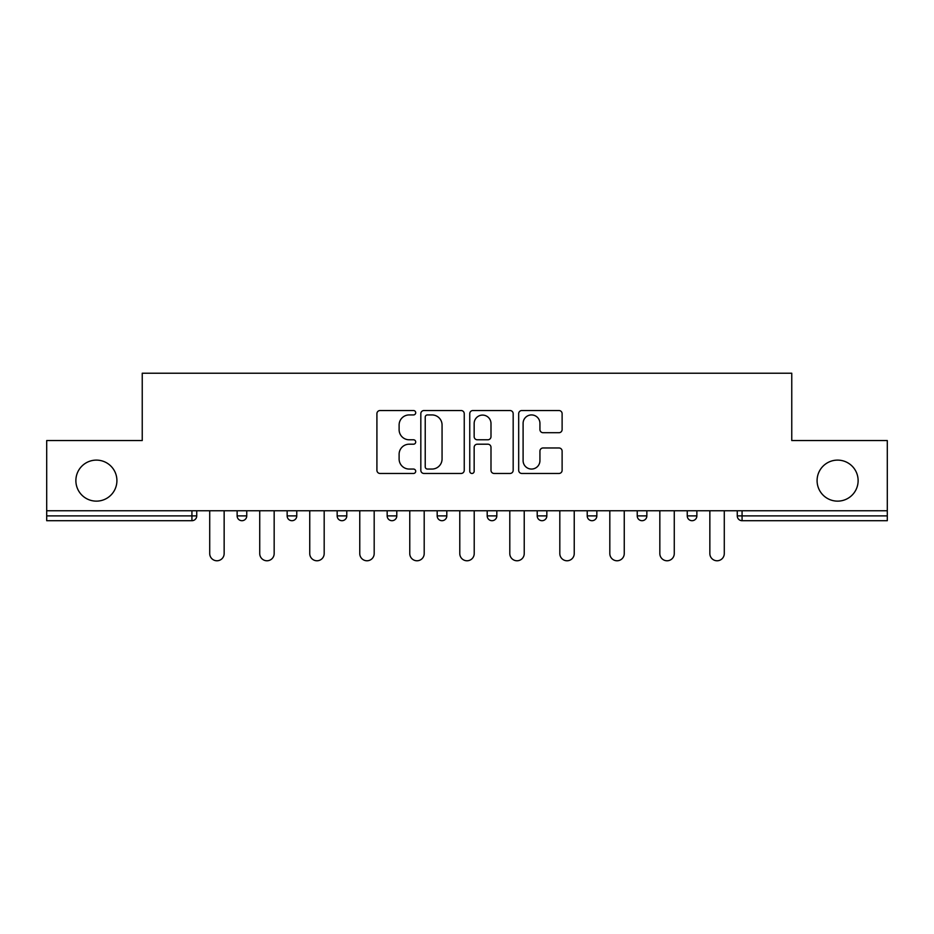 <?xml version="1.0" encoding="UTF-8"?>
<svg xmlns="http://www.w3.org/2000/svg" width="934" height="934" viewBox="0 0 934 934"><rect width="100%" height="100%" fill="white"/><g stroke="black" fill="none" stroke-linecap="round" stroke-linejoin="round"><path stroke-width="1.4" d="M116.913 480.625A20.513 20.513 0 0 1 96.389 501.138A20.513 20.513 0 0 1 75.876 480.625A20.513 20.513 0 0 1 96.389 460.112A20.513 20.513 0 0 1 116.913 480.625M858.124 480.625A20.513 20.513 0 0 1 837.611 501.138A20.513 20.513 0 0 1 817.087 480.625A20.513 20.513 0 0 1 837.611 460.112A20.513 20.513 0 0 1 858.124 480.625M415.712 412.723A2.207 2.207 0 0 0 413.505 410.528L380.068 410.528A3.152 3.152 0 0 0 376.916 413.669L376.916 470.316A3.152 3.152 0 0 0 380.068 473.468L413.505 473.468A2.207 2.207 0 0 0 415.712 471.261A2.207 2.207 0 0 0 413.505 469.055L409.174 469.055A10.076 10.076 0 0 1 399.11 458.991L399.11 454.263A10.076 10.076 0 0 1 409.174 444.199L413.505 444.199A2.207 2.207 0 0 0 415.712 441.992A2.207 2.207 0 0 0 413.505 439.786L409.174 439.786A10.076 10.076 0 0 1 399.11 429.722L399.11 425.005A10.076 10.076 0 0 1 409.174 414.929L413.505 414.929A2.207 2.207 0 0 0 415.712 412.723M558.964 432.711A3.152 3.152 0 0 0 562.116 429.558L562.116 413.669A3.152 3.152 0 0 0 558.964 410.528L521.837 410.528A3.152 3.152 0 0 0 518.685 413.669L518.685 470.316A3.152 3.152 0 0 0 521.837 473.468L558.964 473.468A3.152 3.152 0 0 0 562.116 470.316L562.116 451.122A3.152 3.152 0 0 0 558.964 447.97L543.074 447.97A3.152 3.152 0 0 0 539.934 451.122L539.934 460.637A8.418 8.418 0 0 1 531.516 469.055A8.418 8.418 0 0 1 523.098 460.637L523.098 423.347A8.418 8.418 0 0 1 531.516 414.929A8.418 8.418 0 0 1 539.934 423.347L539.934 429.558A3.152 3.152 0 0 0 543.074 432.711L558.964 432.711M46.7 510.758L46.7 440.556L142.237 440.556L142.237 373.226L791.763 373.226L791.763 440.556L887.3 440.556L887.3 510.758L46.7 510.758L46.7 515.895L191.925 515.895L191.925 510.758M464.245 413.669A3.152 3.152 0 0 0 461.104 410.528L423.966 410.528A3.152 3.152 0 0 0 420.825 413.669L420.825 470.316A3.152 3.152 0 0 0 423.966 473.468L461.104 473.468A3.152 3.152 0 0 0 464.245 470.316L464.245 413.669M472.896 410.528L510.034 410.528A3.152 3.152 0 0 1 513.175 413.669L513.175 470.316A3.152 3.152 0 0 1 510.034 473.468L494.144 473.468A3.152 3.152 0 0 1 490.992 470.316L490.992 447.339A3.152 3.152 0 0 0 487.852 444.199L477.309 444.199A3.152 3.152 0 0 0 474.157 447.339L474.157 471.261A2.207 2.207 0 0 1 471.962 473.468A2.207 2.207 0 0 1 469.755 471.261L469.755 413.669A3.152 3.152 0 0 1 472.896 410.528M191.925 520.705A4.81 4.81 0 0 0 196.735 515.895L191.925 515.895L191.925 520.705A4.81 4.81 0 0 0 196.735 515.895L196.735 510.758L196.735 515.895A4.81 4.81 0 0 1 191.925 520.705L46.7 520.705L46.7 515.895M887.3 510.758L887.3 520.705L742.075 520.705A4.81 4.81 0 0 1 737.265 515.895L737.265 510.758L737.265 515.895A4.81 4.81 0 0 0 742.075 520.705A4.81 4.81 0 0 1 737.265 515.895L887.3 515.895M237.131 510.758L237.131 515.895L237.131 510.758M241.941 520.705A4.81 4.81 0 0 1 237.131 515.895A4.81 4.81 0 0 0 241.941 520.705A4.81 4.81 0 0 0 246.751 515.895L246.751 510.758L246.751 515.895A4.81 4.81 0 0 1 241.941 520.705A4.81 4.81 0 0 1 237.131 515.895L246.751 515.895A4.81 4.81 0 0 1 241.941 520.705M287.147 510.758L287.147 515.895L287.147 510.758M296.767 510.758L296.767 515.895L296.767 510.758M337.162 515.895A4.81 4.81 0 0 0 341.972 520.705A4.81 4.81 0 0 0 346.783 515.895A4.81 4.81 0 0 1 341.972 520.705A4.81 4.81 0 0 0 346.783 515.895L346.783 510.758L346.783 515.895L337.162 515.895A4.81 4.81 0 0 0 341.972 520.705A4.81 4.81 0 0 1 337.162 515.895L337.162 510.758M396.787 510.758L396.787 515.895L387.166 515.895A4.81 4.81 0 0 0 391.976 520.705A4.81 4.81 0 0 1 387.166 515.895L387.166 510.758M437.182 510.758L437.182 515.895L437.182 510.758M446.802 510.758L446.802 515.895L446.802 510.758M487.198 510.758L487.198 515.895L487.198 510.758M496.818 510.758L496.818 515.895L496.818 510.758M537.213 510.758L537.213 515.895L537.213 510.758M546.834 510.758L546.834 515.895L546.834 510.758M587.217 510.758L587.217 515.895L587.217 510.758M596.838 510.758L596.838 515.895A4.81 4.81 0 0 1 592.028 520.705A4.81 4.81 0 0 1 587.217 515.895L596.838 515.895A4.81 4.81 0 0 1 592.028 520.705M637.233 510.758L637.233 515.895L637.233 510.758M646.853 510.758L646.853 515.895L646.853 510.758M687.249 510.758L687.249 515.895L687.249 510.758M696.869 510.758L696.869 515.895L696.869 510.758M291.957 520.705A4.81 4.81 0 0 1 287.147 515.895A4.81 4.81 0 0 0 291.957 520.705A4.81 4.81 0 0 0 296.767 515.895A4.81 4.81 0 0 1 291.957 520.705A4.81 4.81 0 0 1 287.147 515.895L296.767 515.895A4.81 4.81 0 0 1 291.957 520.705M396.787 515.895A4.81 4.81 0 0 1 391.976 520.705A4.81 4.81 0 0 0 396.787 515.895A4.81 4.81 0 0 1 391.976 520.705A4.81 4.81 0 0 1 387.166 515.895M441.992 520.705A4.81 4.81 0 0 1 437.182 515.895A4.81 4.81 0 0 0 441.992 520.705A4.81 4.81 0 0 0 446.802 515.895A4.81 4.81 0 0 1 441.992 520.705A4.81 4.81 0 0 1 437.182 515.895L446.802 515.895A4.81 4.81 0 0 1 441.992 520.705M492.008 520.705A4.81 4.81 0 0 1 487.198 515.895A4.81 4.81 0 0 0 492.008 520.705A4.81 4.81 0 0 0 496.818 515.895A4.81 4.81 0 0 1 492.008 520.705A4.81 4.81 0 0 1 487.198 515.895L496.818 515.895M542.024 520.705A4.81 4.81 0 0 1 537.213 515.895A4.81 4.81 0 0 0 542.024 520.705A4.81 4.81 0 0 0 546.834 515.895A4.81 4.81 0 0 1 542.024 520.705A4.81 4.81 0 0 1 537.213 515.895L546.834 515.895M642.043 520.705A4.81 4.81 0 0 1 637.233 515.895L646.853 515.895A4.81 4.81 0 0 1 642.043 520.705A4.81 4.81 0 0 0 646.853 515.895M692.059 520.705A4.81 4.81 0 0 1 687.249 515.895A4.81 4.81 0 0 0 692.059 520.705A4.81 4.81 0 0 0 696.869 515.895A4.81 4.81 0 0 1 692.059 520.705A4.81 4.81 0 0 1 687.249 515.895L696.869 515.895A4.81 4.81 0 0 1 692.059 520.705M427.433 414.929A2.207 2.207 0 0 0 425.227 417.136L425.227 466.848A2.207 2.207 0 0 0 427.433 469.055L431.987 469.055A10.076 10.076 0 0 0 442.062 458.991L442.062 425.005A10.076 10.076 0 0 0 431.987 414.929L427.433 414.929M490.992 423.511A8.418 8.418 0 0 0 482.574 415.093A8.418 8.418 0 0 0 474.157 423.511L474.157 436.645A3.152 3.152 0 0 0 477.309 439.786L487.852 439.786A3.152 3.152 0 0 0 490.992 436.645L490.992 423.511M209.718 553.558L209.718 510.758L209.718 553.558A7.215 7.215 0 0 0 216.933 560.774A7.215 7.215 0 0 0 224.148 553.558L224.148 510.758M259.734 553.558L259.734 510.758L259.734 553.558A7.215 7.215 0 0 0 266.949 560.774A7.215 7.215 0 0 0 274.164 553.558L274.164 510.758M309.749 553.558L309.749 510.758L309.749 553.558A7.215 7.215 0 0 0 316.965 560.774A7.215 7.215 0 0 0 324.18 553.558L324.18 510.758M359.765 553.558L359.765 510.758L359.765 553.558A7.215 7.215 0 0 0 366.969 560.774A7.215 7.215 0 0 0 374.184 553.558L374.184 510.758M409.769 553.558L409.769 510.758L409.769 553.558A7.215 7.215 0 0 0 416.984 560.774A7.215 7.215 0 0 0 424.199 553.558L424.199 510.758M459.785 553.558L459.785 510.758L459.785 553.558A7.215 7.215 0 0 0 467 560.774A7.215 7.215 0 0 0 474.215 553.558L474.215 510.758M509.801 553.558L509.801 510.758L509.801 553.558A7.215 7.215 0 0 0 517.016 560.774A7.215 7.215 0 0 0 524.231 553.558L524.231 510.758M559.816 553.558L559.816 510.758L559.816 553.558A7.215 7.215 0 0 0 567.031 560.774A7.215 7.215 0 0 0 574.235 553.558L574.235 510.758M609.82 553.558L609.82 510.758L609.82 553.558A7.215 7.215 0 0 0 617.035 560.774A7.215 7.215 0 0 0 624.251 553.558L624.251 510.758M659.836 553.558L659.836 510.758L659.836 553.558A7.215 7.215 0 0 0 667.051 560.774A7.215 7.215 0 0 0 674.266 553.558L674.266 510.758M709.852 553.558L709.852 510.758L709.852 553.558A7.215 7.215 0 0 0 717.067 560.774A7.215 7.215 0 0 0 724.282 553.558L724.282 510.758M742.075 510.758L742.075 520.705"/></g></svg>

